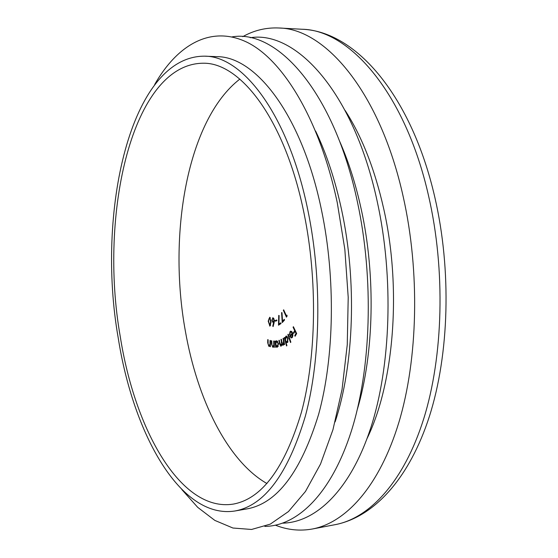 <?xml version="1.0" encoding="UTF-8"?>
<svg xmlns="http://www.w3.org/2000/svg" width="558" height="558" viewBox="0 0 558 558"><rect width="100%" height="100%" fill="white"/><g stroke="black" fill="none" stroke-linecap="round" stroke-linejoin="round"><path stroke-width="0.84" d="M367.122 438.386C393.997 383.367 401.83 288.465 383.66 208.546C374.711 169.067 361.87 136.382 345.144 110.484M242.737 36.668C254.05 30.32 266.089 27.433 278.854 27.991C325.293 28.507 380.207 92.384 403.211 196.737C420.111 271.83 417.977 359.143 398.83 422.539C379.538 485.983 346.023 522.665 312.438 528.991C299.862 531.244 287.544 529.988 275.485 525.211M339.369 140.672C348.429 161.067 355.718 183.952 361.249 209.32C375.869 275.805 373.993 353.563 357.371 409.237M250.214 37.728C296.068 30.258 353.8 92.426 377.194 201.34C393.969 277.598 390.879 366.432 370.624 428.279C350.25 490.203 315.94 522.386 282.76 523.16M239.835 79.103C187.362 119.663 167.672 233.969 185.34 330.943C197.225 398.949 227.176 460.782 266.947 483.542M304.131 213.777C285.48 120.626 241.035 62.754 203.6 63.221C132.065 63.11 98.613 214.872 120.277 336.655C134.764 429.29 180.68 512.335 233.16 504.118C261.848 498.943 284.622 468.295 301.459 412.181C316.344 356.695 317.697 280.109 304.131 213.777M118.24 338.015C133.125 433.44 180.471 519.603 234.981 510.982C264.527 505.597 287.998 473.951 305.386 416.038C320.752 358.759 322.119 279.614 308.058 211.154C288.751 115.185 242.96 55.814 204.493 56.17C130.286 56.065 96.025 212.758 118.24 338.015M204.493 56.17L216.853 56.658C255.885 56.337 302.199 115.373 321.624 210.687C335.77 278.679 334.284 357.294 318.653 414.259C300.964 471.852 277.138 503.386 247.166 508.854L234.981 510.982M315.605 131.06C326.535 153.827 335.212 180.136 341.629 209.996C357.085 281.337 353.995 365.239 335.1 421.932M232.037 36.891C277.054 28.981 334.137 91.624 357.42 201.947C374.097 279.119 371.154 369.026 351.247 431.397C331.229 493.851 297.463 525.999 264.855 526.417M154.685 84.495C177.179 45.038 210.638 24.88 246.838 42.164C282.815 59.587 319.511 119.175 337.248 202.568L344.83 249.266L348.213 297.379L347.25 344.802L342.04 389.512L332.952 429.723L320.529 464.033L305.463 491.472L288.472 511.54L270.281 524.129L251.574 529.465L232.93 528.021L214.844 520.412L197.713 507.348L181.838 489.561M284.287 319.329L284.524 320.048L282.236 322.594L281.567 312.633L281.971 312.62L282.55 321.255L284.287 319.329M276.761 319.992L276.866 320.697L275.31 321.22L275.206 320.515L276.761 319.992M269.73 317.223L271.09 322.064L269.87 326.025L268.196 321.136L269.73 317.223M290.313 332.261L289.846 334.884L289.449 334.94L290.034 331.654L290.844 331.096L292.49 332.742L292.922 335.016L292.308 337.416L291.506 337.946L289.825 336.23L292.134 333.161L290.871 331.891L290.313 332.261M286.917 345.66L286.554 345.96L284.266 337.723L284.629 337.416L284.908 338.441L286.254 336.049L288.067 338.204L287.454 342.563L285.975 342.263L286.917 345.66M276.077 347.271L275.68 347.32L275.01 341.064L275.401 341.015L275.519 342.089L276.629 340.68L278.588 343.777L277.326 347.271L275.952 346.12L276.077 347.271M270.47 340.554L270.379 346.706L269.995 345.465L268.803 346.309L267.701 342.765L267.742 339.606L268.14 339.745L268.126 344.105L268.893 345.604L269.953 344.321L270.065 340.415L270.47 340.554M274.083 341.077L274.362 347.327L273.957 347.278L273.908 346.155L272.785 347.292L271.488 343.972L271.348 340.764L271.746 340.812L271.99 345.221L272.834 346.567L273.797 345.018L273.678 341.029L274.083 341.077M283.429 338.274L284.608 344.495L284.217 344.677L284.015 343.602L283.018 345.374L281.964 344.272L280.932 346.337L279.544 343.784L278.909 340.408L279.3 340.227L279.942 343.602L281.065 345.465L281.434 341.859L280.974 339.431L281.358 339.25L281.964 342.424L283.129 344.509L283.534 341.091L283.039 338.455L283.429 338.274M288.221 334.207L290.858 342.152L290.509 342.521L287.872 334.584L288.221 334.207M293.396 326.702L296.675 333.558L295.084 336.272L294.764 335.595L296.033 333.419L295.008 331.271L293.738 333.447L293.417 332.77L294.687 330.594L293.083 327.239L293.396 326.702M274.111 322.67L273.134 326.57L272.75 326.13L273.615 322.608L273.197 322.782L271.795 320.32L272.911 317.642L274.397 320.166L274.111 322.67M280.834 322.796L281.009 323.57L278.491 325.188L278.728 315.409L279.133 315.542L278.93 324.024L280.834 322.796M286.965 315.13L287.077 316.121L286.456 317.153L283.352 310.325L283.659 309.802L286.463 315.961L286.965 315.13M270.379 346.525L269.974 346.567M270.4 345.423L269.995 345.465M269.402 346.246L268.803 346.309M270.414 344.279L269.953 344.321M274.355 347.236L273.957 347.278M274.306 346.12L273.908 346.155M274.257 344.97L273.797 345.018M275.401 341.029L275.01 341.064M275.966 342.047L275.519 342.089M276.398 346.079L275.952 346.12M275.708 344.112L277.214 346.497L278.177 343.805L276.67 341.419L275.708 344.112M278.268 346.392L277.214 346.497M277.745 341.315L276.67 341.419M278.582 343.763L278.177 343.805M284.427 343.561L284.015 343.602M282.474 344.223L281.964 344.272M279.97 343.742L279.544 343.784M279.328 340.373L278.909 340.408M281.769 345.395L281.065 345.465M281.385 339.397L280.974 339.431M283.841 344.439L283.129 344.509M283.45 338.42L283.039 338.455M284.699 337.681L284.266 337.723M285.264 338.406L284.908 338.441M286.805 336.195L285.724 336.3M287.844 342.082L285.975 342.263M285.417 340.373L286.798 342.04L287.224 341.852L287.684 338.49L286.282 336.851L285.417 340.373M287.998 341.775L287.224 341.852M288.13 338.448L287.684 338.49M288.326 334.535L287.872 334.584M291.722 331.501L290.034 331.654M292.134 337.611L290.837 337.736M290.572 336.16L289.825 336.23M292.622 333.112L292.134 333.161M292.343 333.817L290.425 336.362L291.416 337.13L292.036 336.739L292.343 333.817L292.79 333.768M292.922 335.309L292.483 335.351M292.692 336.676L292.036 336.739M295.524 335.518L294.764 335.595M296.577 333.37L296.033 333.419M295.552 331.222L295.008 331.271M294.178 332.701L293.417 332.77M295.231 330.545L294.687 330.594M293.627 327.19L293.083 327.239M270.121 325.949L269.598 325.998M268.6 321.101L268.196 321.136M269.598 325.195L270.686 321.917L269.535 317.955L268.782 319.155L268.593 321.248L269.598 325.195M271.09 321.882L270.686 321.917M270.449 317.907L269.702 317.969M273.253 326.081L272.75 326.13M274.138 322.559L273.615 322.608M273.908 318.381L272.96 318.465L271.795 320.32M272.213 320.292L273.239 322.036L273.985 320.201L272.96 318.465M274.271 321.945L273.239 322.036M274.397 320.166L273.985 320.201M276.817 320.376L275.206 320.515M280.528 323.877L278.93 324.024M283.52 321.164L282.55 321.255M283.882 310.276L283.352 310.325M287.056 315.912L286.463 315.961M434.919 197.706C451.673 270.372 449.239 354.26 429.43 416.282C409.523 478.087 374.285 516.952 335.281 524.639C369.619 518.166 403.88 481.7 423.661 418.96C443.31 356.255 445.654 270.107 428.607 196.011C405.408 93.047 349.566 29.86 302.073 29.253L278.854 27.991M268.098 342.724L267.701 342.765M270.442 342.633L270.03 342.668M271.886 343.93L271.488 343.972M274.18 343.282L273.776 343.323M281.846 341.817L281.434 341.859M283.952 341.05L283.534 341.091M335.281 524.639L312.438 528.991M269.123 345.639L269.946 345.555M280.911 345.514L281.755 345.43M282.99 344.551L283.834 344.467M286.798 342.04L287.928 341.928M286.282 336.851L287.398 336.739M290.871 331.891L291.98 331.787M291.416 337.13L292.545 337.025M269.765 325.216L270.707 325.133M269.535 317.955L270.435 317.879M302.073 29.253C356.485 31.192 411.923 96.953 434.898 197.595"/></g></svg>
